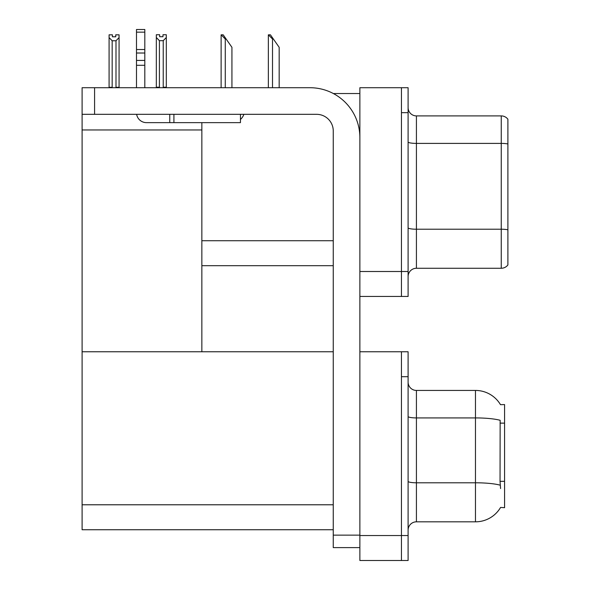 <?xml version="1.0" encoding="UTF-8"?>
<svg xmlns="http://www.w3.org/2000/svg" width="590" height="590" viewBox="0 0 590 590"><rect width="100%" height="100%" fill="white"/><g stroke="black" fill="none" stroke-linecap="round" stroke-linejoin="round"><path stroke-width="0.89" d="M333.357 93.537L359.87 93.537M401.451 351.758L401.451 560.5L408.103 560.5L408.103 351.758L359.87 351.758L359.87 87.718L401.451 87.718L401.451 296.453L359.87 296.453L359.87 271.503L401.451 271.503L401.451 296.453L408.103 296.453L408.103 271.503L401.451 271.503L401.451 112.66L408.103 112.66L408.103 271.503M201.854 265.684L333.254 265.684M201.854 129.962L201.854 351.758L82.099 351.758L82.099 129.962L201.854 129.962L201.854 122.646M82.099 129.962L82.099 87.718L94.577 87.718L94.577 114.327L316.624 114.327A16.631 16.631 0 0 1 333.254 130.958L333.254 535.137L359.87 535.137M359.87 296.453L359.87 560.5L401.451 560.5L401.451 376.708L408.103 376.708M201.854 351.758L333.254 351.758M82.099 351.758L82.099 529.731L333.254 529.731M500.49 404.674A29.109 29.109 0 0 0 475.466 390.433A29.109 29.109 0 0 1 500.49 404.674L504.575 404.57L504.575 507.688L500.578 507.444A29.109 29.109 0 0 1 475.466 521.826A29.109 29.109 0 0 0 500.431 507.688M408.103 276.577A8.319 8.319 0 0 1 416.422 268.266L501.249 268.266L501.249 115.906L416.422 115.906A8.319 8.319 0 0 1 408.103 107.594A8.319 8.319 0 0 0 416.422 115.906L416.422 268.266M507.901 119.232A8.319 8.319 0 0 0 501.249 115.906A8.319 8.319 0 0 1 507.901 119.232L507.901 264.94A8.319 8.319 0 0 1 501.249 268.266M401.451 87.718L408.103 87.718L408.103 112.66M507.901 144.55L507.901 143.975A8.319 1.446 180 0 0 501.249 143.4L416.422 143.4A8.319 1.446 -0 0 1 408.103 141.954M408.103 530.145A8.319 8.319 0 0 1 416.422 521.826L475.466 521.826L475.466 390.433A29.109 29.109 0 0 1 500.431 404.57A29.109 29.109 0 0 0 475.466 390.433L416.422 390.433A8.319 8.319 0 0 1 408.103 382.114A8.319 8.319 0 0 0 416.422 390.433L416.422 521.826M500.578 488.564L500.04 481.337L500.158 420.301A29.109 5.052 180 0 0 475.466 417.919L416.422 417.919A8.319 1.446 -0 0 1 408.103 416.474M268.738 34.825L270.427 34.825L273.34 38.984L272.506 38.984L268.354 34.825L268.354 87.718M279.166 87.718L279.166 47.296L273.34 38.984M221.501 34.825L223.19 34.825L226.103 38.984L225.269 38.984L221.117 34.825L221.117 87.718M231.929 87.718L231.929 47.296L226.103 38.984M163.231 40.681L159.411 40.681L156.328 37.502L156.328 34.736L159.654 34.736L159.654 36.713L162.98 36.713L162.98 34.736L166.306 34.736L166.306 37.502L163.231 40.681L163.231 87.217L166.306 87.217L166.306 87.718M166.306 87.217L166.306 37.502M159.411 40.681L159.411 87.217L156.328 87.217L156.328 87.718M159.411 87.217L158.924 87.718M156.328 37.502L156.328 87.217M162.98 36.713L159.654 36.713M115.743 36.794L112.417 36.794L115.743 36.794L115.743 34.825L119.069 34.825L119.069 87.298L115.994 87.298L115.994 40.762L112.174 40.762L112.174 87.298L111.761 87.718M112.174 87.298L109.091 87.298L109.091 87.718L109.091 34.825L112.417 34.825L112.417 36.794M119.069 37.59L115.994 40.762M112.174 40.762L109.091 37.59M119.069 87.298L119.069 87.718M359.87 547.609L333.254 547.609L333.254 535.137M359.87 137.61A49.899 49.899 0 0 0 309.971 87.718L94.577 87.718M94.577 114.327L82.099 114.327M240.447 114.327L240.447 122.646L146.468 122.646A9.978 9.978 0 0 1 136.629 114.327M173.917 122.646L173.917 114.327M136.489 87.718L136.489 65.298L144.808 65.298L144.808 87.718M169.758 114.327L169.758 122.646L146.468 122.646M136.489 65.298L136.489 60.423L144.808 60.423L144.808 65.298M144.808 32.155L136.489 32.155L136.489 29.5L144.808 29.5L144.808 53.011L136.489 53.011L136.489 60.423M136.489 53.011L136.489 32.155M144.808 53.011L144.808 60.423M144.808 49.508L136.489 49.508M240.447 119.468A12.471 12.471 0 0 0 243.891 114.327M201.854 240.735L333.254 240.735M359.87 535.55L408.103 535.55M82.099 504.782L333.254 504.782M504.575 423.126L500.04 423.126M504.575 481.337L500.04 481.337M507.901 229.798A8.319 1.446 180 0 0 501.249 229.222L416.422 229.222A8.319 1.446 0 0 1 408.103 227.777M500.246 485.194A29.109 5.052 180 0 0 475.466 482.79L416.422 482.79A8.319 1.446 0 0 1 408.103 481.344M272.506 87.718L272.506 38.984M225.269 87.718L225.269 38.984"/></g></svg>

